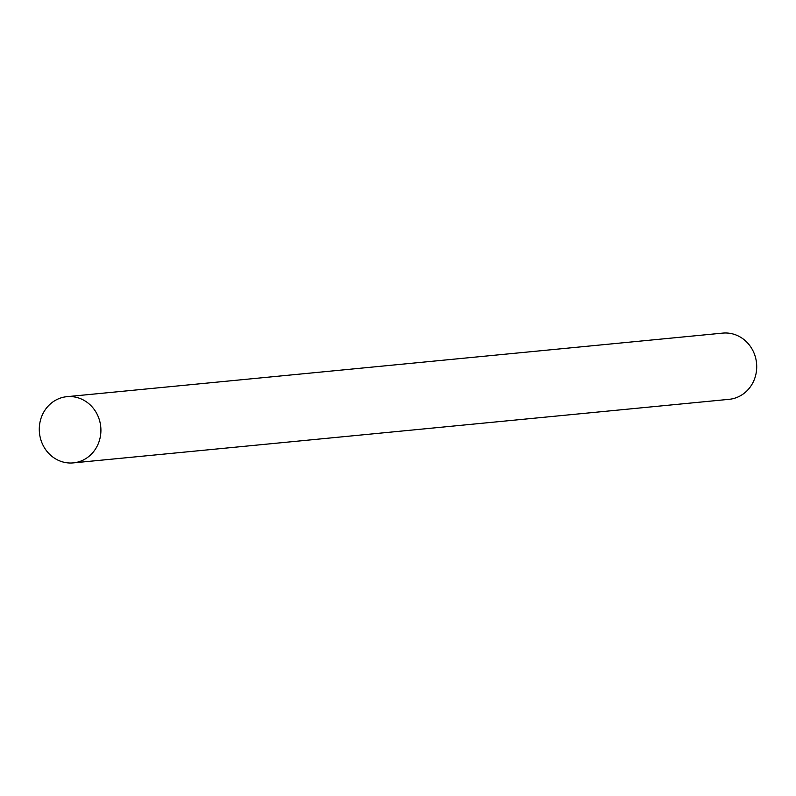 <?xml version="1.0" encoding="UTF-8"?>
<svg xmlns="http://www.w3.org/2000/svg" width="796" height="796" viewBox="0 0 796 796"><rect width="100%" height="100%" fill="white"/><g stroke="black" fill="none" stroke-linecap="round" stroke-linejoin="round"><path stroke-width="1.19" d="M73.312 462.884L729.106 399.323A33.263 30.795 -95.5 0 0 756.2 372.767A33.263 30.795 -95.5 0 0 722.688 333.116L66.894 396.677A33.263 30.795 84.5 0 1 100.395 436.337A33.263 30.795 84.5 0 1 73.312 462.884A33.263 30.795 84.5 0 1 39.8 423.233A33.263 30.795 84.5 0 1 66.894 396.677"/></g></svg>
